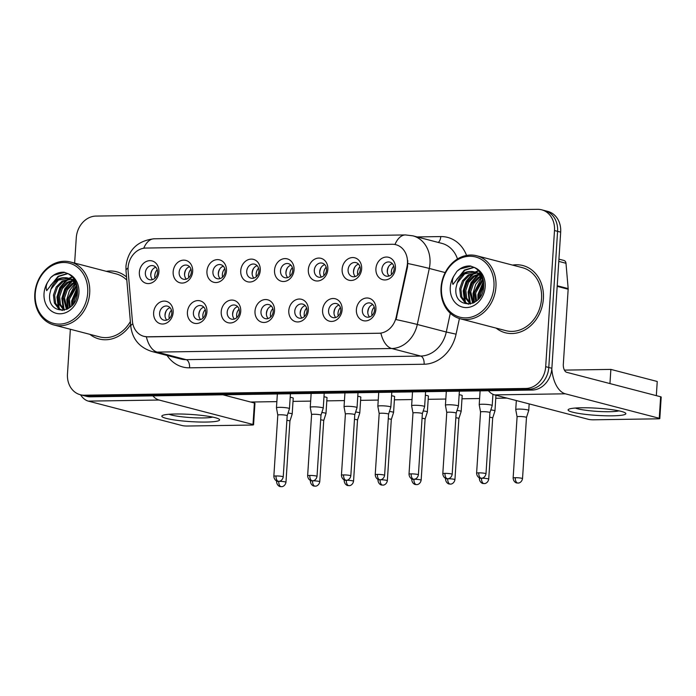 <?xml version="1.0" encoding="UTF-8"?>
<svg xmlns="http://www.w3.org/2000/svg" width="696" height="696" viewBox="0 0 696 696"><rect width="100%" height="100%" fill="white"/><g stroke="black" fill="none" stroke-linecap="round" stroke-linejoin="round"><path stroke-width="1.04" d="M206.938 311.895A11.58 9.657 104.6 0 1 196.437 323.51A11.58 9.657 104.6 0 1 187.415 312.191A11.58 9.657 104.6 0 1 197.916 300.585A11.58 9.657 104.6 0 1 206.938 311.895M193.401 312.739A7.238 6.038 -75.4 0 0 197.673 319.655A7.238 6.038 -75.4 0 0 205.598 312.556A7.238 6.038 -75.4 0 0 201.318 305.648A7.238 6.038 -75.4 0 0 193.401 312.739M240.729 311.382A11.58 9.657 104.6 0 1 230.228 322.988A11.58 9.657 104.6 0 1 221.215 311.678A11.58 9.657 104.6 0 1 231.716 300.063A11.58 9.657 104.6 0 1 240.729 311.382M227.192 312.226A7.238 6.038 -75.4 0 0 231.464 319.133A7.238 6.038 -75.4 0 0 239.389 312.034A7.238 6.038 -75.4 0 0 235.118 305.126A7.238 6.038 -75.4 0 0 227.192 312.226M274.52 310.86A11.58 9.657 104.6 0 1 264.019 322.474A11.58 9.657 104.6 0 1 255.006 311.155A11.58 9.657 104.6 0 1 265.507 299.541A11.58 9.657 104.6 0 1 274.52 310.86M260.983 311.704A7.238 6.038 -75.4 0 0 265.263 318.611A7.238 6.038 -75.4 0 0 273.18 311.521A7.238 6.038 -75.4 0 0 268.908 304.613A7.238 6.038 -75.4 0 0 260.983 311.704M308.319 310.338A11.58 9.657 104.6 0 1 297.818 321.952A11.58 9.657 104.6 0 1 288.796 310.642A11.58 9.657 104.6 0 1 299.297 299.028A11.58 9.657 104.6 0 1 308.319 310.338M294.773 311.19A7.238 6.038 -75.4 0 0 299.054 318.098A7.238 6.038 -75.4 0 0 306.98 310.999A7.238 6.038 -75.4 0 0 302.699 304.091A7.238 6.038 -75.4 0 0 294.773 311.19M342.11 309.824A11.58 9.657 104.6 0 1 331.609 321.439A11.58 9.657 104.6 0 1 322.587 310.12A11.58 9.657 104.6 0 1 333.088 298.506A11.58 9.657 104.6 0 1 342.11 309.824M328.573 310.668A7.238 6.038 -75.4 0 0 332.845 317.576A7.238 6.038 -75.4 0 0 340.77 310.486A7.238 6.038 -75.4 0 0 336.49 303.578A7.238 6.038 -75.4 0 0 328.573 310.668M375.901 309.302A11.58 9.657 104.6 0 1 365.4 320.917A11.58 9.657 104.6 0 1 356.387 309.607A11.58 9.657 104.6 0 1 366.888 297.992A11.58 9.657 104.6 0 1 375.901 309.302M362.364 310.155A7.238 6.038 -75.4 0 0 366.635 317.063A7.238 6.038 -75.4 0 0 374.561 309.964A7.238 6.038 -75.4 0 0 370.289 303.056A7.238 6.038 -75.4 0 0 362.364 310.155M173.147 312.417A11.58 9.657 104.6 0 1 162.647 324.023A11.58 9.657 104.6 0 1 153.625 312.713A11.58 9.657 104.6 0 1 164.126 301.098A11.58 9.657 104.6 0 1 173.147 312.417M159.601 313.261A7.238 6.038 -75.4 0 0 163.882 320.169A7.238 6.038 -75.4 0 0 171.808 313.07A7.238 6.038 -75.4 0 0 167.527 306.162A7.238 6.038 -75.4 0 0 159.601 313.261M192.67 271.457A11.58 9.657 104.6 0 1 182.169 283.072A11.58 9.657 104.6 0 1 173.156 271.753A11.58 9.657 104.6 0 1 183.657 260.139A11.58 9.657 104.6 0 1 192.67 271.457M179.133 272.301A7.238 6.038 -75.4 0 0 183.405 279.209A7.238 6.038 -75.4 0 0 191.33 272.119A7.238 6.038 -75.4 0 0 187.059 265.211A7.238 6.038 -75.4 0 0 179.133 272.301M226.47 270.935A11.58 9.657 104.6 0 1 215.969 282.55A11.58 9.657 104.6 0 1 206.947 271.24A11.58 9.657 104.6 0 1 217.448 259.625A11.58 9.657 104.6 0 1 226.47 270.935M212.924 271.788A7.238 6.038 -75.4 0 0 217.204 278.696A7.238 6.038 -75.4 0 0 225.121 271.597A7.238 6.038 -75.4 0 0 220.85 264.689A7.238 6.038 -75.4 0 0 212.924 271.788M260.26 270.422A11.58 9.657 104.6 0 1 249.76 282.037A11.58 9.657 104.6 0 1 240.738 270.718A11.58 9.657 104.6 0 1 251.239 259.103A11.58 9.657 104.6 0 1 260.26 270.422M246.715 271.266A7.238 6.038 -75.4 0 0 250.995 278.174A7.238 6.038 -75.4 0 0 258.921 271.083A7.238 6.038 -75.4 0 0 254.64 264.175A7.238 6.038 -75.4 0 0 246.715 271.266M294.051 269.9A11.58 9.657 104.6 0 1 283.55 281.515A11.58 9.657 104.6 0 1 274.529 270.205A11.58 9.657 104.6 0 1 285.029 258.59A11.58 9.657 104.6 0 1 294.051 269.9M280.514 270.753A7.238 6.038 -75.4 0 0 284.786 277.66A7.238 6.038 -75.4 0 0 292.712 270.561A7.238 6.038 -75.4 0 0 288.431 263.654A7.238 6.038 -75.4 0 0 280.514 270.753M327.842 269.387A11.58 9.657 104.6 0 1 317.341 281.001A11.58 9.657 104.6 0 1 308.328 269.683A11.58 9.657 104.6 0 1 318.829 258.068A11.58 9.657 104.6 0 1 327.842 269.387M314.305 270.231A7.238 6.038 -75.4 0 0 318.577 277.139A7.238 6.038 -75.4 0 0 326.502 270.048A7.238 6.038 -75.4 0 0 322.231 263.14A7.238 6.038 -75.4 0 0 314.305 270.231M361.642 268.865A11.58 9.657 104.6 0 1 351.141 280.479A11.58 9.657 104.6 0 1 342.119 269.169A11.58 9.657 104.6 0 1 352.62 257.555A11.58 9.657 104.6 0 1 361.642 268.865M348.096 269.717A7.238 6.038 -75.4 0 0 352.376 276.625A7.238 6.038 -75.4 0 0 360.293 269.526A7.238 6.038 -75.4 0 0 356.021 262.618A7.238 6.038 -75.4 0 0 348.096 269.717M395.432 268.351A11.58 9.657 104.6 0 1 384.931 279.966A11.58 9.657 104.6 0 1 375.91 268.647A11.58 9.657 104.6 0 1 386.41 257.033A11.58 9.657 104.6 0 1 395.432 268.351M381.887 269.195A7.238 6.038 -75.4 0 0 386.167 276.103A7.238 6.038 -75.4 0 0 394.093 269.013A7.238 6.038 -75.4 0 0 389.812 262.105A7.238 6.038 -75.4 0 0 381.887 269.195M158.879 271.971A11.58 9.657 104.6 0 1 148.379 283.585A11.58 9.657 104.6 0 1 139.357 272.275A11.58 9.657 104.6 0 1 149.866 260.661A11.58 9.657 104.6 0 1 158.879 271.971M145.342 272.823A7.238 6.038 -75.4 0 0 149.614 279.731A7.238 6.038 -75.4 0 0 157.54 272.632A7.238 6.038 -75.4 0 0 153.259 265.724A7.238 6.038 -75.4 0 0 145.342 272.823M200.587 319.56A7.238 6.038 104.6 0 1 198.812 314.148A7.238 6.038 104.6 0 1 203.815 307.145M234.378 319.038A7.238 6.038 104.6 0 1 232.603 313.635A7.238 6.038 104.6 0 1 237.614 306.632M268.169 318.524A7.238 6.038 104.6 0 1 266.394 313.113A7.238 6.038 104.6 0 1 271.405 306.11M301.968 318.002A7.238 6.038 104.6 0 1 300.185 312.6A7.238 6.038 104.6 0 1 305.196 305.596M335.759 317.489A7.238 6.038 104.6 0 1 333.976 312.078A7.238 6.038 104.6 0 1 338.987 305.074M369.55 316.967A7.238 6.038 104.6 0 1 367.775 311.564A7.238 6.038 104.6 0 1 372.786 304.561M166.796 320.073A7.238 6.038 104.6 0 1 165.013 314.67A7.238 6.038 104.6 0 1 170.024 307.667M186.319 279.122A7.238 6.038 104.6 0 1 184.544 273.711A7.238 6.038 104.6 0 1 189.556 266.707M220.119 278.6A7.238 6.038 104.6 0 1 218.335 273.197A7.238 6.038 104.6 0 1 223.346 266.194M253.91 278.087A7.238 6.038 104.6 0 1 252.126 272.675A7.238 6.038 104.6 0 1 257.137 265.672M287.7 277.565A7.238 6.038 104.6 0 1 285.925 272.162A7.238 6.038 104.6 0 1 290.937 265.159M321.491 277.051A7.238 6.038 104.6 0 1 319.716 271.64A7.238 6.038 104.6 0 1 324.728 264.637M355.282 276.53A7.238 6.038 104.6 0 1 353.507 271.127A7.238 6.038 104.6 0 1 358.518 264.123M389.081 276.016A7.238 6.038 104.6 0 1 387.298 270.605A7.238 6.038 104.6 0 1 392.309 263.601M152.528 279.635A7.238 6.038 104.6 0 1 150.754 274.233A7.238 6.038 104.6 0 1 155.765 267.229M128.116 271.005A19.54 16.295 104.6 0 1 128.081 267.647A19.54 16.295 104.6 0 1 145.803 248.054L392.231 244.279A19.54 16.295 104.6 0 1 395.911 244.714A19.54 16.295 104.6 0 1 406.986 266.733L396.215 317.002A19.54 16.295 104.6 0 1 378.963 333.236L147.587 336.786A19.54 16.295 104.6 0 1 143.915 336.342A19.54 16.295 104.6 0 1 132.397 321.047L128.116 271.005M89.897 334.35A34.73 28.962 -75.4 0 0 99.102 338.987A34.73 28.962 -75.4 0 0 130.631 324.623A34.73 28.962 -75.4 0 1 99.102 338.987A34.73 28.962 -75.4 0 1 89.897 334.35M496.144 328.12A34.73 28.962 -75.4 0 0 505.348 332.766A34.73 28.962 -75.4 0 0 543.385 298.706A34.73 28.962 -75.4 0 0 522.853 265.541A34.73 28.962 -75.4 0 0 512.552 265.098A34.73 28.962 -75.4 0 1 522.853 265.541L522.853 265.541A34.73 28.962 -75.4 0 1 543.385 298.706A34.73 28.962 -75.4 0 1 505.348 332.766A34.73 28.962 -75.4 0 1 496.144 328.12M70.357 329.26L67.468 373.996A21.706 18.105 -75.4 0 0 80.292 394.719L86.478 396.337A21.706 18.105 -75.4 0 0 90.558 396.824L532.179 390.056A21.706 18.105 -75.4 0 0 551.876 368.28L560.68 232.142L557.583 231.333A21.706 18.105 -75.4 0 0 544.759 210.61A21.706 18.105 -75.4 0 1 557.583 231.333L548.779 367.471L557.583 231.333L554.495 230.533A21.706 18.105 -75.4 0 0 541.662 209.8A21.706 18.105 -75.4 0 0 537.582 209.313L95.961 216.082A21.706 18.105 -75.4 0 0 76.264 237.858L74.637 263.079M532.179 390.056L529.091 389.247A21.706 18.105 -75.4 0 0 548.779 367.471A21.706 18.105 -75.4 0 1 529.091 389.247L87.47 396.015L529.091 389.247L526.002 388.446A21.706 18.105 -75.4 0 0 545.69 366.67L554.495 230.533M83.381 395.528A21.706 18.105 -75.4 0 0 87.47 396.015A21.706 18.105 -75.4 0 1 83.381 395.528M407.769 260.591L407.543 266.881L396.059 319.577A25.326 0.731 12.1 0 1 417.296 324.466A28.945 24.134 104.6 0 1 391.735 348.513A25.326 13.624 89.1 0 1 380.895 333.219L147.97 336.881L144.194 336.42M126.559 277.017A34.73 28.962 -75.4 0 0 116.606 271.762A34.73 28.962 -75.4 0 0 106.305 271.327A34.73 28.962 -75.4 0 1 116.606 271.762A34.73 28.962 -75.4 0 1 126.559 277.017M80.292 394.719A21.706 18.105 -75.4 0 0 84.373 395.215L526.002 388.446M560.68 232.142A21.706 18.105 -75.4 0 0 547.848 211.419L541.662 209.8M157.2 269.735A7.961 6.638 -75.4 0 0 154.782 275.451A7.961 6.638 -75.4 0 0 155.008 278.148M278.765 481.327A4.707 0.583 -176.3 0 0 276.582 481.675C276.956 486.226 280.723 486.826 280.14 486.548L281.349 486.687A4.707 2.532 89.1 0 1 280.975 486.635A4.707 2.532 -90.9 0 1 278.765 481.327A4.707 0.583 -176.3 0 1 283.55 481.615A4.707 0.583 -176.3 0 1 285.969 482.285L289.928 421.097A4.707 0.583 -176.3 0 1 289.919 421.115L292.19 414.068A6.516 0.809 -176.3 0 0 292.19 414.05A6.516 0.809 -176.3 0 0 291.18 413.546A6.516 0.809 -176.3 0 0 288.057 413.024M289.928 421.097A4.707 0.583 -176.3 0 0 289.197 420.732A4.707 0.583 -176.3 0 0 286.891 420.349M152.241 269.926A10.858 9.048 -75.4 0 0 150.771 275.564M171.468 310.172A7.961 6.638 -75.4 0 0 169.041 315.888A7.961 6.638 -75.4 0 0 169.276 318.585M288.449 408.169A6.516 0.809 -176.3 0 0 279.479 407.351A6.516 0.809 -176.3 0 0 276.46 407.83A6.516 0.809 -176.3 0 0 276.46 407.856L277.8 415.12A4.707 0.583 -176.3 0 0 277.8 415.138A4.707 0.583 -176.3 0 1 279.983 414.764A4.707 0.583 -176.3 0 1 286.456 415.355A4.707 0.583 -176.3 0 1 287.187 415.721A4.707 0.583 -176.3 0 0 287.187 415.721L289.449 408.7A6.516 0.809 -176.3 0 0 289.458 408.674A6.516 0.809 -176.3 0 0 288.449 408.169M166.501 310.364A10.858 9.048 -75.4 0 0 165.039 316.001M191 269.221A7.961 6.638 -75.4 0 0 188.572 274.929A7.961 6.638 -75.4 0 0 188.807 277.634M312.556 480.805A4.707 0.583 -176.3 0 0 310.373 481.162C310.747 485.704 314.514 486.313 313.94 486.025L315.14 486.165A4.707 2.532 89.1 0 1 314.766 486.121A4.707 2.532 -90.9 0 1 312.556 480.805A4.707 0.583 -176.3 0 1 317.35 481.093A4.707 0.583 -176.3 0 1 319.76 481.762L323.718 420.575A4.707 0.583 -176.3 0 1 323.71 420.593L325.98 413.555A6.516 0.809 -176.3 0 0 325.989 413.528A6.516 0.809 -176.3 0 0 324.98 413.024A6.516 0.809 -176.3 0 0 321.848 412.502M323.718 420.575A4.707 0.583 -176.3 0 0 322.988 420.21A4.707 0.583 -176.3 0 0 320.682 419.827M186.032 269.413A10.858 9.048 -75.4 0 0 184.562 275.042M224.791 268.7A7.961 6.638 -75.4 0 0 222.363 274.415A7.961 6.638 -75.4 0 0 222.598 277.112M346.347 480.292A4.707 0.583 -176.3 0 0 344.163 480.64C344.546 485.19 348.313 485.791 347.73 485.512L348.931 485.651A4.707 2.532 89.1 0 1 348.557 485.599A4.707 2.532 -90.9 0 1 346.347 480.292A4.707 0.583 -176.3 0 1 351.141 480.579A4.707 0.583 -176.3 0 1 353.551 481.249L357.509 420.062A4.707 0.583 -176.3 0 0 357.509 420.062L359.771 413.032A6.516 0.809 -176.3 0 0 359.78 413.006A6.516 0.809 -176.3 0 0 358.771 412.51A6.516 0.809 -176.3 0 0 355.647 411.988M357.509 420.062A4.707 0.583 -176.3 0 0 356.778 419.697A4.707 0.583 -176.3 0 0 354.473 419.314M219.823 268.891A10.858 9.048 -75.4 0 0 218.353 274.529M258.581 268.186A7.961 6.638 -75.4 0 0 256.154 273.893A7.961 6.638 -75.4 0 0 256.389 276.599M394.606 396.546L393.571 412.493A6.516 0.809 -176.3 0 0 393.571 412.493A6.516 0.809 -176.3 0 0 392.561 411.988A6.516 0.809 -176.3 0 0 389.438 411.466M380.138 479.77A4.707 0.583 -176.3 0 0 377.963 480.127C378.337 484.668 382.104 485.269 381.521 484.99L382.722 485.129A4.707 2.532 89.1 0 1 382.348 485.086A4.707 2.532 -90.9 0 1 380.138 479.77A4.707 0.583 -176.3 0 1 384.931 480.057A4.707 0.583 -176.3 0 1 387.35 480.727L391.3 419.54A4.707 0.583 -176.3 0 0 391.3 419.54A4.707 0.583 -176.3 0 0 390.578 419.175A4.707 0.583 -176.3 0 0 388.264 418.792M253.614 268.378A10.858 9.048 -75.4 0 0 252.152 274.007M292.372 267.664A7.961 6.638 -75.4 0 0 289.954 273.38A7.961 6.638 -75.4 0 0 290.18 276.077M428.397 396.024L427.361 411.971A6.516 0.809 -176.3 0 0 427.361 411.971A6.516 0.809 -176.3 0 0 426.352 411.466A6.516 0.809 -176.3 0 0 423.229 410.953M413.937 479.257A4.707 0.583 -176.3 0 0 411.754 479.605C412.128 484.155 415.895 484.755 415.312 484.477L416.521 484.616A4.707 2.532 89.1 0 1 416.147 484.564A4.707 2.532 -90.9 0 1 413.937 479.257A4.707 0.583 -176.3 0 1 418.722 479.544A4.707 0.583 -176.3 0 1 421.141 480.214L425.099 419.027A4.707 0.583 -176.3 0 0 425.099 419.027A4.707 0.583 -176.3 0 0 424.369 418.661A4.707 0.583 -176.3 0 0 422.063 418.279M287.413 267.856A10.858 9.048 -75.4 0 0 285.943 273.493M205.259 309.659A7.961 6.638 -75.4 0 0 202.832 315.366A7.961 6.638 -75.4 0 0 203.067 318.072M322.239 407.656A6.516 0.809 -176.3 0 0 313.27 406.829A6.516 0.809 -176.3 0 0 310.251 407.317A6.516 0.809 -176.3 0 0 310.251 407.343L311.59 414.607A4.707 0.583 -176.3 0 0 311.59 414.616A4.707 0.583 -176.3 0 1 313.774 414.25A4.707 0.583 -176.3 0 1 320.256 414.842A4.707 0.583 -176.3 0 1 320.978 415.207A4.707 0.583 -176.3 0 0 320.978 415.207L323.24 408.178A6.516 0.809 -176.3 0 0 323.249 408.16A6.516 0.809 -176.3 0 0 322.239 407.656M200.3 309.85A10.858 9.048 -75.4 0 0 198.83 315.479M239.05 309.137A7.961 6.638 -75.4 0 0 236.631 314.853A7.961 6.638 -75.4 0 0 236.866 317.55M356.03 407.134A6.516 0.809 -176.3 0 0 347.06 406.316A6.516 0.809 -176.3 0 0 344.041 406.795A6.516 0.809 -176.3 0 0 344.041 406.821L345.381 414.085A4.707 0.583 -176.3 0 0 345.39 414.094A4.707 0.583 -176.3 0 1 347.565 413.728A4.707 0.583 -176.3 0 1 354.046 414.32A4.707 0.583 -176.3 0 1 354.777 414.685A4.707 0.583 -176.3 0 0 354.777 414.685L357.039 407.665A6.516 0.809 -176.3 0 0 357.039 407.639A6.516 0.809 -176.3 0 0 356.03 407.134M234.091 309.329A10.858 9.048 -75.4 0 0 232.621 314.966M272.849 308.624A7.961 6.638 -75.4 0 0 270.422 314.331A7.961 6.638 -75.4 0 0 270.657 317.037M388.559 414.19A4.707 0.583 -176.3 0 0 388.568 414.172L390.83 407.143A6.516 0.809 -176.3 0 0 390.839 407.116A6.516 0.809 -176.3 0 0 389.83 406.621A6.516 0.809 -176.3 0 0 380.86 405.794A6.516 0.809 -176.3 0 0 377.841 406.281A6.516 0.809 -176.3 0 0 377.841 406.307L379.181 413.572A4.707 0.583 -176.3 0 0 379.181 413.581M377.406 474.402A4.707 0.583 -176.3 0 1 382.191 474.689A4.707 0.583 -176.3 0 1 384.61 475.359L388.568 414.172A4.707 0.583 -176.3 0 0 387.837 413.807A4.707 0.583 -176.3 0 0 381.356 413.215A4.707 0.583 -176.3 0 0 379.181 413.563L375.222 474.75C375.596 479.3 379.363 479.901 378.789 479.622L379.99 479.762A4.707 2.532 89.1 0 1 379.616 479.709A4.707 2.532 -90.9 0 1 377.406 474.402A4.707 0.583 -176.3 0 0 375.222 474.75M267.882 308.815A10.858 9.048 -75.4 0 0 266.411 314.444M206.181 422.054A28.945 3.593 3.7 0 1 174.026 419.905A28.945 3.593 3.7 0 1 162.577 415.425A28.945 3.593 3.7 0 1 175.261 414.007A28.945 3.593 3.7 0 1 218.97 419.079A28.945 3.593 3.7 0 1 206.181 422.054M169.084 414.268A23.159 2.871 -176.3 0 0 203.302 417.939A23.159 2.871 -176.3 0 0 212.663 417.087M80.519 394.78A28.945 15.564 89.1 0 0 88.331 401.122L182.248 425.578A3.619 0.452 -176.3 0 0 187.224 426.03L251.882 425.038A3.619 0.452 -176.3 0 0 253.561 424.769A3.619 0.452 -176.3 0 0 253.005 424.49L254.397 403.001L222.885 394.797M152.911 395.867A28.945 15.564 89.1 0 0 159.088 400.035L253.005 424.49M254.397 403.001A3.619 0.452 3.7 0 1 254.954 403.28L253.561 424.769M612.428 415.825A28.945 3.593 3.7 0 1 580.273 413.676A28.945 3.593 3.7 0 1 568.823 409.204A28.945 3.593 3.7 0 1 581.508 407.778A28.945 3.593 3.7 0 1 625.217 412.85A28.945 3.593 3.7 0 1 612.428 415.825M575.331 408.039A23.159 2.871 -176.3 0 0 609.557 411.719A23.159 2.871 -176.3 0 0 618.909 410.858M488.401 390.726A28.945 15.564 89.1 0 0 494.578 394.893L588.494 419.349A3.619 0.452 -176.3 0 0 593.471 419.81L658.129 418.818A3.619 0.452 -176.3 0 0 659.808 418.548A3.619 0.452 -176.3 0 0 659.251 418.27L660.643 396.772L566.718 372.316A7.238 3.889 -90.9 0 1 563.325 364.139L568.162 289.223L557.174 286.361M551.806 369.089A28.945 15.564 89.1 0 0 565.335 393.805L659.251 418.27M660.643 396.772A3.619 0.452 3.7 0 1 661.2 397.051L659.808 418.548M558.932 259.147L563.856 260.435A3.619 3.019 104.6 0 1 565.987 263.271L568.162 288.596A3.619 3.019 104.6 0 1 568.162 289.223M126.82 280.131A32.564 27.153 -75.4 0 0 116.058 273.867L70.453 261.992A32.564 27.153 -75.4 0 0 34.8 293.921A32.564 27.153 -75.4 0 0 54.044 325.015A32.564 27.153 -75.4 0 0 89.697 293.077A32.564 27.153 -75.4 0 0 70.453 261.992M87.705 292.894A31.111 25.943 -75.4 0 0 63.467 262.488A31.111 25.943 -75.4 0 0 35.244 293.703A31.111 25.943 -75.4 0 0 59.482 324.11A31.111 25.943 -75.4 0 0 87.705 292.894M67.921 278.069L68.713 278.313A16.356 13.642 -75.4 0 0 67.921 278.069A16.356 13.642 -75.4 0 0 50.956 289.231L49.764 294.051C46.78 315.862 76.499 314.836 77.413 293.138C77.865 284.151 74.794 277.687 68.182 273.745L64.162 272.214C59.212 271.945 54.723 273.728 50.686 277.565L47.92 281.793C46.119 284.795 45.718 287.744 46.71 290.641L52.574 283.072C57.411 278.252 62.788 276.66 68.713 278.313L71.775 279.818L77.03 286.16M73.089 304.248L73.089 300.124L77.5 289.858M74.202 302.647L74.315 300.446L77.508 291.789M69.496 307.771L68.182 298.845L76.508 285.108M70.322 307.127L69.409 299.167L76.943 285.978M66.485 309.476L63.275 297.566L66.05 289.545L71.888 283.646L74.603 282.332M67.199 309.155L64.502 297.888L67.277 289.867L73.115 283.968L75.098 282.941M63.893 310.251L59.282 304.256L58.36 296.287L61.144 288.266L66.981 282.367L72.506 280.34M64.493 310.12L60.439 304.396L59.595 296.609L62.37 288.588L68.208 282.689L73.045 280.775M62.083 310.355L58.621 308.72L54.366 302.978L53.453 295.008L56.237 286.996L62.074 281.088L70.261 278.948M62.492 310.425L59.856 309.041L55.593 303.299L54.68 295.33L57.463 287.309L63.301 281.41L70.835 279.244M73.184 280.262L74.75 280.21M73.733 280.662L74.942 280.54M70.896 279L74.611 279.966M71.488 279.261L73.384 279.514M72.776 279.34L74.516 279.801M50.956 289.231L58.394 280.131L68.478 278.235M67.982 278.087L73.002 280.131L76.055 282.924M54.044 325.015L99.65 336.89A32.564 27.153 -75.4 0 0 130.369 321.517M48.563 288.275L58.107 276.303L67.608 273.441M58.342 307.728L56.933 297.07L59.873 287.561L66.268 280.001M67.599 279.061L68.8 278.339M68.843 278.313L72.227 276.843M63.249 309.007L61.84 298.349L64.78 288.84L71.175 281.28M72.915 280.079L73.706 279.618M73.75 279.592L74.22 279.34M67.669 308.92L66.746 299.628L69.435 290.606L75.299 283.194M71.671 305.883L71.653 300.907L77.265 287.448M50.686 277.565L53.809 275.181L64.832 272.38M50.521 285.447L58.716 276.46L67.93 273.606M59.247 308.572L57.542 297.236L60.743 287.265L67.642 279.609M68.643 278.948L69.339 278.539M69.452 278.478L72.488 277.121M64.154 309.85L62.457 298.514L65.65 288.535L72.558 280.88M73.55 280.227L74.246 279.818M68.147 308.65L67.364 299.793L75.603 283.62M72.219 305.3L72.271 301.072L77.369 288.24M460.291 318.785L505.896 330.661A32.564 27.153 -75.4 0 0 541.549 298.732A32.564 27.153 -75.4 0 0 522.304 267.638L476.699 255.763A32.564 27.153 -75.4 0 0 441.046 287.692A32.564 27.153 -75.4 0 0 460.291 318.785A32.564 27.153 -75.4 0 0 495.943 286.856A32.564 27.153 -75.4 0 0 476.699 255.763M493.951 286.674A31.111 25.943 -75.4 0 0 469.713 256.259A31.111 25.943 -75.4 0 0 441.49 287.474A31.111 25.943 -75.4 0 0 465.728 317.881A31.111 25.943 -75.4 0 0 493.951 286.674M474.167 271.849L474.959 272.084A16.356 13.642 -75.4 0 0 474.167 271.849A16.356 13.642 -75.4 0 0 457.202 283.011L456.01 287.831C453.026 309.633 482.746 308.615 483.659 286.909C484.112 277.93 481.04 271.466 474.428 267.516L470.409 265.985C465.459 265.715 460.97 267.499 456.933 271.336L454.166 275.564C452.365 278.565 451.965 281.515 452.957 284.412L458.821 276.851C463.658 272.023 469.034 270.44 474.959 272.084L478.022 273.589L483.276 279.931M479.335 298.019L479.335 293.895L483.746 283.629M480.449 296.418L480.562 294.217L483.755 285.569M475.742 301.542L474.428 292.625L482.754 278.887M476.569 300.898L475.655 292.938L483.189 279.749M472.732 303.247L469.522 291.346L472.297 283.324L478.135 277.426L480.849 276.103M473.445 302.925L470.748 291.659L473.524 283.637L479.37 277.739L481.345 276.712M470.139 304.022L465.528 298.027L464.606 290.067L467.39 282.045L473.228 276.147L478.752 274.111M470.74 303.9L466.685 298.166L465.842 290.38L468.617 282.367L474.454 276.46L479.292 274.555M468.33 304.135L464.867 302.49L460.613 296.748L459.699 288.788L462.483 280.766L468.321 274.868L476.508 272.719M468.739 304.204L466.103 302.812L461.84 297.07L460.926 289.11L463.71 281.088L469.548 275.19L477.082 273.015M479.431 274.033L480.997 273.98M479.979 274.433L481.188 274.311M477.143 272.771L480.858 273.745M477.734 273.041L479.631 273.284M479.022 273.11L480.762 273.572M457.202 283.011L464.641 273.911L474.724 272.005M474.228 271.866L479.248 273.911L482.302 276.695M454.81 282.045L464.354 270.074L473.854 267.212M464.589 301.499L463.179 290.85L466.12 281.332L472.514 273.78M473.845 272.832L475.046 272.11M475.09 272.084L478.474 270.613M469.495 302.777L468.086 292.129L471.027 282.611L477.421 275.059M479.161 273.859L479.953 273.389M479.996 273.363L480.466 273.119M473.915 302.69L472.993 293.407L475.681 284.377L481.545 276.973M477.917 299.663L477.9 294.686L483.511 281.219M456.933 271.336L460.056 268.952L471.079 266.15M456.767 279.218L464.972 270.231L474.176 267.377M465.493 302.342L463.788 291.006L466.99 281.036L473.889 273.38M474.889 272.728L475.585 272.31M475.699 272.249L478.735 270.892M470.4 303.621L468.704 292.285L471.897 282.315L478.805 274.659M479.796 274.007L480.492 273.589M474.394 302.421L473.611 293.564L481.85 277.391M478.465 299.071L478.517 294.843L483.616 282.01M564.413 370.115L610.87 369.402L657.242 381.486L656.328 395.65M506.905 398.103L495.769 398.277M479.614 398.521L461.979 398.791M445.823 399.043L428.188 399.313M412.032 399.556L394.388 399.826M378.241 400.078L360.598 400.348M344.442 400.591L326.807 400.861M310.651 401.113L293.016 401.383M276.86 401.627L250.682 402.027M290.189 397.32A6.516 0.809 3.7 0 1 293.277 398.208A6.516 0.809 3.7 0 1 293.207 398.321M459.151 394.728A6.516 0.809 3.7 0 1 462.24 395.624A6.516 0.809 3.7 0 1 462.179 395.728M323.979 396.798A6.516 0.809 3.7 0 1 327.068 397.694A6.516 0.809 3.7 0 1 327.007 397.799M357.779 396.285A6.516 0.809 3.7 0 1 360.867 397.172A6.516 0.809 3.7 0 1 360.798 397.277M391.57 395.763A6.516 0.809 3.7 0 1 394.658 396.659A6.516 0.809 3.7 0 1 394.589 396.764M425.36 395.25A6.516 0.809 3.7 0 1 428.449 396.137A6.516 0.809 3.7 0 1 428.379 396.241M610.87 369.402L609.948 383.574M326.172 267.151A7.961 6.638 -75.4 0 0 323.744 272.858A7.961 6.638 -75.4 0 0 323.979 275.564M462.188 395.511L461.161 411.458A6.516 0.809 -176.3 0 0 461.161 411.458A6.516 0.809 -176.3 0 0 460.152 410.953A6.516 0.809 -176.3 0 0 457.02 410.431M447.728 478.735A4.707 0.583 -176.3 0 0 445.544 479.092C445.918 483.633 449.686 484.233 449.111 483.955L450.312 484.094A4.707 2.532 89.1 0 1 449.938 484.051A4.707 2.532 -90.9 0 1 447.728 478.735A4.707 0.583 -176.3 0 1 452.522 479.022A4.707 0.583 -176.3 0 1 454.932 479.692L458.89 418.505A4.707 0.583 -176.3 0 0 458.89 418.505A4.707 0.583 -176.3 0 0 458.159 418.139A4.707 0.583 -176.3 0 0 455.854 417.757M321.204 267.334A10.858 9.048 -75.4 0 0 319.734 272.971M359.962 266.629A7.961 6.638 -75.4 0 0 357.535 272.345A7.961 6.638 -75.4 0 0 357.77 275.042M495.961 395.258L494.952 410.936A6.516 0.809 -176.3 0 0 494.952 410.936A6.516 0.809 -176.3 0 0 493.942 410.431A6.516 0.809 -176.3 0 0 490.819 409.918M481.519 478.222A4.707 0.583 -176.3 0 0 479.335 478.57C479.718 483.12 483.485 483.72 482.902 483.442L484.103 483.572A4.707 2.532 89.1 0 1 483.729 483.529A4.707 2.532 -90.9 0 1 481.519 478.222A4.707 0.583 -176.3 0 1 486.313 478.509A4.707 0.583 -176.3 0 1 488.723 479.179L492.681 417.991A4.707 0.583 -176.3 0 0 492.681 417.991A4.707 0.583 -176.3 0 0 491.95 417.626A4.707 0.583 -176.3 0 0 489.645 417.243M354.995 266.82A10.858 9.048 -75.4 0 0 353.525 272.458M393.753 266.116A7.961 6.638 -75.4 0 0 391.326 271.823A7.961 6.638 -75.4 0 0 391.561 274.529M527.733 409.918A6.516 0.809 -176.3 0 0 518.764 409.091A6.516 0.809 -176.3 0 0 515.745 409.579A6.516 0.809 -176.3 0 0 515.745 409.605L517.085 416.869A4.707 0.583 -176.3 0 0 517.085 416.878A4.707 0.583 -176.3 0 1 519.268 416.512A4.707 0.583 -176.3 0 1 525.75 417.104A4.707 0.583 -176.3 0 1 526.472 417.47A4.707 0.583 -176.3 0 0 526.472 417.47L528.742 410.449A6.516 0.809 -176.3 0 0 528.742 410.423A6.516 0.809 -176.3 0 0 527.733 409.918M388.786 266.298A10.858 9.048 -75.4 0 0 387.324 271.936M306.64 308.102A7.961 6.638 -75.4 0 0 304.213 313.818A7.961 6.638 -75.4 0 0 304.448 316.515M422.359 413.668A4.707 0.583 -176.3 0 0 422.359 413.65L424.621 406.629A6.516 0.809 -176.3 0 0 424.63 406.603A6.516 0.809 -176.3 0 0 423.62 406.099A6.516 0.809 -176.3 0 0 414.651 405.281A6.516 0.809 -176.3 0 0 411.632 405.759A6.516 0.809 -176.3 0 0 411.632 405.785L412.972 413.05A4.707 0.583 -176.3 0 0 412.972 413.059M411.197 473.88A4.707 0.583 -176.3 0 1 415.99 474.167A4.707 0.583 -176.3 0 1 418.4 474.837L422.359 413.65A4.707 0.583 -176.3 0 0 421.628 413.285A4.707 0.583 -176.3 0 0 415.155 412.693A4.707 0.583 -176.3 0 0 412.972 413.041L409.013 474.237C409.387 478.778 413.154 479.379 412.58 479.1L413.781 479.24A4.707 2.532 89.1 0 1 413.407 479.196A4.707 2.532 -90.9 0 1 411.197 473.88A4.707 0.583 -176.3 0 0 409.013 474.237M301.673 308.293A10.858 9.048 -75.4 0 0 300.211 313.931M340.431 307.589A7.961 6.638 -75.4 0 0 338.004 313.296A7.961 6.638 -75.4 0 0 338.239 316.001M457.411 405.577A6.516 0.809 -176.3 0 0 448.442 404.759A6.516 0.809 -176.3 0 0 445.423 405.246A6.516 0.809 -176.3 0 0 445.423 405.272L446.762 412.537A4.707 0.583 -176.3 0 1 446.762 412.528A4.707 0.583 -176.3 0 1 448.946 412.171A4.707 0.583 -176.3 0 1 455.419 412.772A4.707 0.583 -176.3 0 1 456.15 413.137A4.707 0.583 -176.3 0 1 456.15 413.154L458.412 406.107A6.516 0.809 -176.3 0 0 458.42 406.081A6.516 0.809 -176.3 0 0 457.411 405.577M335.463 307.78A10.858 9.048 -75.4 0 0 334.002 313.409M374.222 307.066A7.961 6.638 -75.4 0 0 371.803 312.782A7.961 6.638 -75.4 0 0 372.038 315.479M491.202 405.063A6.516 0.809 -176.3 0 0 482.232 404.237A6.516 0.809 -176.3 0 0 479.213 404.724A6.516 0.809 -176.3 0 0 479.213 404.75L480.553 412.015A4.707 0.583 -176.3 0 1 480.553 412.006A4.707 0.583 -176.3 0 1 482.737 411.658A4.707 0.583 -176.3 0 1 489.218 412.25A4.707 0.583 -176.3 0 1 489.94 412.615A4.707 0.583 -176.3 0 1 489.94 412.632L492.211 405.594A6.516 0.809 -176.3 0 0 492.211 405.568A6.516 0.809 -176.3 0 0 491.202 405.063M369.263 307.258A10.858 9.048 -75.4 0 0 367.793 312.895M406.986 266.733L407.543 266.881M396.215 317.002L396.772 317.15M417.113 236.927L440.759 236.57A7.238 3.889 -90.9 0 1 438.202 242.425M440.759 236.57A36.183 30.172 104.6 0 1 466.564 255.432M457.49 258.982A28.945 24.134 -75.4 0 0 441.873 243.374L412.885 235.831A28.945 24.134 104.6 0 1 429.989 263.462A28.945 24.134 104.6 0 1 429.293 268.447L417.296 324.466L446.284 332.009L450.295 313.261M394.98 244.505A25.326 13.624 -90.9 0 1 405.437 234.935L154.12 238.789C137.538 240.729 128.151 249.838 125.959 266.107L126.002 270.518A25.326 5.464 -4.9 0 1 128.055 268.082M126.002 270.518L130.778 326.276C132.379 339.013 139.374 347.408 151.763 351.463A28.945 24.134 104.6 0 0 157.2 352.106L186.189 359.658L420.723 356.065L391.735 348.513L157.2 352.106A25.326 13.624 -90.9 0 1 146.36 336.812M130.778 326.276A25.326 5.464 -4.9 0 1 132.823 323.84M407.917 263.532A25.326 0.731 12.1 0 1 429.293 268.447L445.196 272.588M154.12 238.789A25.326 13.624 89.1 0 0 143.724 248.237M459.421 318.542L456.071 334.167A36.183 30.172 104.6 0 1 424.125 364.234L189.59 367.827A36.183 30.172 104.6 0 1 167.092 355.456M84.373 395.215L90.558 396.824M545.69 366.67L551.876 368.28M424.125 364.234A7.238 3.889 -90.9 0 0 420.723 356.065A28.945 24.134 -75.4 0 0 446.284 332.009L456.071 334.167M151.763 351.463L180.743 359.005A28.945 24.134 -75.4 0 0 186.189 359.658A7.238 3.889 -90.9 0 1 189.59 367.827M276.025 475.951A4.707 0.583 -176.3 0 0 273.841 476.308C274.215 480.849 277.982 481.458 277.408 481.171L278.609 481.31A4.707 2.532 89.1 0 1 278.235 481.267A4.707 2.532 -90.9 0 1 276.025 475.951A4.707 0.583 -176.3 0 1 280.819 476.238A4.707 0.583 -176.3 0 1 283.228 476.908L287.187 415.721M309.816 475.438A4.707 0.583 -176.3 0 0 307.632 475.786C308.015 480.336 311.782 480.936 311.199 480.658L312.4 480.797A4.707 2.532 89.1 0 1 312.025 480.745A4.707 2.532 -90.9 0 1 309.816 475.438A4.707 0.583 -176.3 0 1 314.609 475.725A4.707 0.583 -176.3 0 1 317.019 476.395L320.978 415.207M343.606 474.916A4.707 0.583 -176.3 0 0 341.431 475.272C341.806 479.814 345.573 480.414 344.99 480.136L346.19 480.275A4.707 2.532 89.1 0 1 345.825 480.231A4.707 2.532 -90.9 0 1 343.606 474.916A4.707 0.583 -176.3 0 1 348.4 475.203A4.707 0.583 -176.3 0 1 350.819 475.873L354.777 414.685M159.088 400.035L88.331 401.122M565.335 393.805L494.578 394.893M557.209 285.751L568.162 288.596M565.987 263.271L558.784 261.392M47.92 281.793A20.697 17.261 -75.4 0 0 44.031 293.564A20.697 17.261 -75.4 0 0 60.152 313.792A20.697 17.261 -75.4 0 0 78.926 293.033A20.697 17.261 -75.4 0 0 68.182 273.745M454.166 275.564A20.697 17.261 -75.4 0 0 450.277 287.344A20.697 17.261 -75.4 0 0 466.398 307.571A20.697 17.261 -75.4 0 0 485.173 286.804A20.697 17.261 -75.4 0 0 474.428 267.516M515.31 477.7A4.707 0.583 -176.3 0 0 513.135 478.048C513.509 482.598 517.276 483.198 516.693 482.92L517.894 483.059A4.707 2.532 89.1 0 1 517.519 483.015A4.707 2.532 -90.9 0 1 515.31 477.7A4.707 0.583 -176.3 0 1 520.103 477.987A4.707 0.583 -176.3 0 1 522.522 478.657L526.472 417.47M444.988 473.367A4.707 0.583 -176.3 0 0 442.804 473.715C443.187 478.265 446.954 478.865 446.371 478.587L447.572 478.726A4.707 2.532 89.1 0 1 447.197 478.674A4.707 2.532 -90.9 0 1 444.988 473.367A4.707 0.583 -176.3 0 1 449.781 473.654A4.707 0.583 -176.3 0 1 452.191 474.324L456.15 413.137M478.778 472.845A4.707 0.583 -176.3 0 0 476.603 473.202C476.978 477.743 480.745 478.343 480.162 478.065L481.362 478.204A4.707 2.532 89.1 0 1 480.997 478.161A4.707 2.532 -90.9 0 1 478.778 472.845A4.707 0.583 -176.3 0 1 483.572 473.132A4.707 0.583 -176.3 0 1 485.991 473.802L489.94 412.615M143.915 336.342L144.368 336.464M412.885 235.831L405.437 234.935M293.225 398.095L292.19 414.05M276.582 481.675L276.634 480.91M285.969 482.285C285.082 486.574 281.462 486.835 282.01 486.626L281.349 486.687M290.423 393.762L289.458 408.674M277.356 393.962L276.46 407.83M273.841 476.308L277.8 415.112M283.228 476.908C282.35 481.197 278.722 481.458 279.279 481.258L278.609 481.31M327.016 397.581L325.989 413.528M310.373 481.162L310.425 480.388M319.76 481.762C318.872 486.052 315.253 486.313 315.801 486.104L315.14 486.165M360.806 397.059L359.78 413.006M344.163 480.64L344.215 479.875M353.551 481.249C352.672 485.538 349.044 485.799 349.601 485.59L348.931 485.651M391.3 419.549L393.571 412.519M377.963 480.127L378.006 479.353M387.35 480.727C386.463 485.016 382.844 485.277 383.392 485.068L382.722 485.129M425.099 419.035L427.361 411.997M411.754 479.605L411.806 478.839M421.141 480.214C420.254 484.503 416.634 484.764 417.182 484.555L416.521 484.616M324.214 393.24L323.249 408.16M311.147 393.44L310.251 407.317M307.632 475.786L311.59 414.599M317.019 476.395C316.141 480.684 312.521 480.945 313.07 480.736L312.4 480.797M358.005 392.727L357.039 407.639M344.938 392.927L344.041 406.795M341.431 475.272L345.39 414.077M350.819 475.873C349.931 480.162 346.312 480.423 346.86 480.214L346.19 480.275M391.796 392.205L390.839 407.116M378.737 392.405L377.841 406.281M384.61 475.359C383.722 479.648 380.103 479.909 380.651 479.701L379.99 479.762M458.89 418.514L461.152 411.484M445.544 479.092L445.597 478.317M454.932 479.692C454.044 483.981 450.425 484.242 450.973 484.033L450.312 484.094M492.681 418L494.943 410.962M479.335 478.57L479.387 477.804M488.723 479.179C487.844 483.468 484.216 483.729 484.773 483.52L484.103 483.572M529.169 403.897L528.742 410.423M516.328 400.557L515.745 409.579M513.135 478.048L517.085 416.861M522.522 478.657C521.635 482.946 518.015 483.207 518.563 482.998L517.894 483.059M425.595 391.683L424.63 406.603M412.528 391.883L411.632 405.759M418.4 474.837C417.522 479.126 413.894 479.387 414.451 479.179L413.781 479.24M459.386 391.169L458.42 406.081M446.319 391.37L445.423 405.246M442.804 473.715L446.762 412.528M452.191 474.324C451.312 478.613 447.685 478.874 448.241 478.665L447.572 478.726M492.942 394.301L492.211 405.568M480.11 390.848L479.213 404.724M476.603 473.202L480.553 412.006M485.991 473.802C485.103 478.091 481.484 478.352 482.032 478.143L481.362 478.204"/></g></svg>
